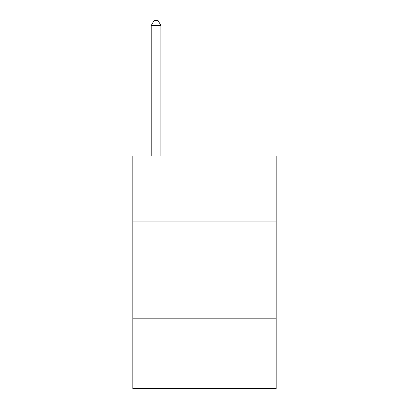 <?xml version="1.0" encoding="UTF-8"?>
<svg xmlns="http://www.w3.org/2000/svg" width="409" height="409" viewBox="0 0 409 409"><rect width="100%" height="100%" fill="white"/><g stroke="black" fill="none" stroke-linecap="round" stroke-linejoin="round"><path stroke-width="0.61" d="M276.182 221.939L276.182 156.064L132.818 156.064L132.818 221.939L276.182 221.939L276.182 388.55L132.818 388.55L132.818 221.939M276.182 318.805L132.818 318.805M160.911 156.064L160.911 25.486L151.223 25.486L151.223 156.064M151.223 25.486L154.127 20.45L158.002 20.45L160.911 25.486"/></g></svg>
